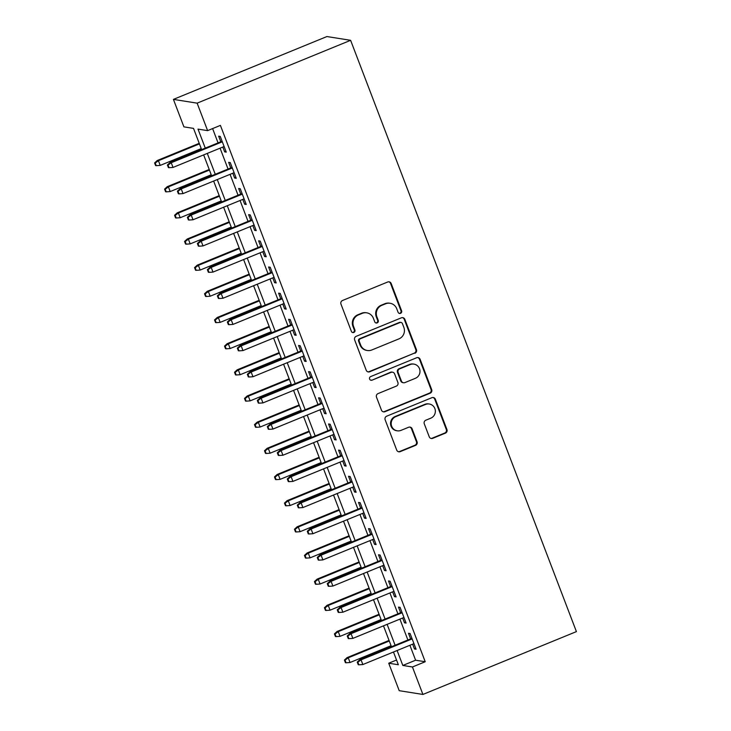 <?xml version="1.0" encoding="UTF-8"?>
<svg xmlns="http://www.w3.org/2000/svg" width="731" height="731" viewBox="0 0 731 731"><rect width="100%" height="100%" fill="white"/><g stroke="black" fill="none" stroke-linecap="round" stroke-linejoin="round"><path stroke-width="1.1" d="M400.533 313.343A1.937 1.882 99 0 0 401.602 310.821L391.186 283.537A2.769 2.696 99 0 0 387.695 282.002L342.492 300.505A2.769 2.696 99 0 0 340.966 304.096L351.383 331.39A1.937 1.882 99 0 0 353.831 332.468A1.937 1.882 99 0 0 354.9 329.946L353.548 326.419A8.854 8.617 99 0 1 358.446 314.906L362.21 313.361A8.854 8.617 99 0 1 373.386 318.296L374.738 321.823A1.937 1.882 99 0 0 377.178 322.901A1.937 1.882 99 0 0 378.247 320.388L376.904 316.852A8.854 8.617 99 0 1 381.801 305.348L385.566 303.804A8.854 8.617 99 0 1 396.741 308.738L398.084 312.265A1.937 1.882 99 0 0 400.533 313.343M399.227 313.38A1.937 1.882 99 0 0 400.963 310.721L390.546 283.436A2.769 2.696 99 0 0 388.782 281.8M352.525 332.504A1.937 1.882 99 0 0 354.261 329.845L352.909 326.309L353.548 326.419M375.871 322.938A1.937 1.882 99 0 0 377.607 320.288L376.264 316.751L376.904 316.852M429.234 436.782A2.769 2.696 99 0 0 432.725 438.326L445.407 433.136A2.769 2.696 99 0 0 446.933 429.536L435.365 399.236A2.769 2.696 99 0 0 431.875 397.691L386.672 416.195A2.769 2.696 99 0 0 385.146 419.795L396.714 450.095A2.769 2.696 99 0 0 400.204 451.639L415.528 445.371A2.769 2.696 99 0 0 417.054 441.771L412.101 428.805A2.769 2.696 99 0 0 408.611 427.26L401.017 430.367A7.401 7.209 99 0 1 391.222 424.345A7.401 7.209 99 0 1 395.763 416.633L425.524 404.453A7.401 7.209 99 0 1 435.32 410.484A7.401 7.209 99 0 1 430.769 418.187L425.808 420.215A2.769 2.696 99 0 0 424.282 423.816L429.234 436.782M409.908 645.281L415.61 660.212L425.223 661.738L412.43 666.983L422.92 694.45L576.412 631.611L350.615 40.315L326.912 36.55L173.421 99.389L183.91 126.865L193.523 128.391L201.628 149.627M425.223 661.738L220.406 125.385L207.622 130.63L197.132 103.153L350.615 40.315M414.906 353.265A2.769 2.696 99 0 0 416.432 349.665L404.864 319.365A2.769 2.696 99 0 0 401.374 317.821L356.171 336.333A2.769 2.696 99 0 0 354.645 339.924L366.213 370.233A2.769 2.696 99 0 0 369.703 371.768L414.267 353.164A2.769 2.696 99 0 0 415.793 349.564L404.225 319.264A2.769 2.696 99 0 0 402.461 317.629M420.115 359.296L431.683 389.605A2.769 2.696 99 0 1 430.157 393.196L384.954 411.699A2.769 2.696 99 0 1 381.463 410.164L376.511 397.198A2.769 2.696 99 0 1 378.046 393.598L396.376 386.096A2.769 2.696 99 0 0 397.902 382.496L394.621 373.897A2.769 2.696 99 0 0 391.131 372.353L372.042 380.166A1.937 1.882 99 0 1 369.484 378.585A1.937 1.882 99 0 1 370.672 376.575L416.624 357.761A2.769 2.696 99 0 1 420.115 359.296L419.475 359.195L431.043 389.504L431.683 389.605M222.818 147.05L224.655 151.865L226.254 152.121L220.259 136.423L218.66 136.167L220.799 141.777M232.805 173.21L234.642 178.035L236.25 178.291L230.256 162.593L228.648 162.337L230.786 167.938M242.793 199.38L244.638 204.196L246.237 204.452L240.243 188.753L238.644 188.497L240.782 194.099M252.789 225.541L254.626 230.356L256.225 230.612L250.23 214.914L248.631 214.658L250.77 220.269M262.776 251.702L264.613 256.526L266.221 256.773L260.227 241.075L258.619 240.828L260.766 246.429M272.773 277.871L274.609 282.687L276.208 282.943L270.214 267.244L268.615 266.989L270.753 272.59M282.76 304.032L284.597 308.847L286.205 309.103L280.201 293.405L278.602 293.149L280.741 298.76M292.747 330.193L294.593 335.017L296.192 335.264L290.198 319.566L288.599 319.319L290.737 324.92M302.744 356.362L304.58 361.178L306.179 361.434L300.185 345.736L298.586 345.48L300.724 351.081M312.731 382.523L314.568 387.339L316.176 387.594L310.182 371.896L308.573 371.64L310.721 377.251M322.718 408.684L324.564 413.508L326.163 413.755L320.169 398.057L318.57 397.81L320.708 403.411M332.715 434.854L334.551 439.669L336.159 439.925L330.156 424.227L328.557 423.971L330.695 429.572M342.702 461.014L344.548 465.83L346.147 466.086L340.153 450.387L338.554 450.132L340.692 455.742M352.698 487.175L354.535 491.99L356.134 492.246L350.14 476.548L348.541 476.292L350.679 481.903M362.686 513.345L364.522 518.16L366.13 518.416L360.136 502.718L358.528 502.462L360.675 508.063M372.673 539.505L374.519 544.321L376.118 544.577L370.124 528.878L368.525 528.623L370.663 534.224M382.669 565.666L384.506 570.482L386.105 570.737L380.111 555.039L378.512 554.783L380.65 560.394M392.657 591.836L394.502 596.651L396.101 596.907L390.107 581.209L388.508 580.953L390.646 586.554M402.653 617.997L404.49 622.812L406.089 623.068L400.095 607.37L398.496 607.114L400.634 612.715M212.602 128.583L218.066 142.892M220.077 148.174L228.054 169.053M230.073 174.334L238.05 195.223M240.06 200.495L248.037 221.383M250.057 226.665L258.034 247.544M260.044 252.825L268.021 273.714M270.031 278.986L278.008 299.874M280.028 305.147L288.005 326.035M290.015 331.317L297.992 352.205M300.012 357.477L307.989 378.366M309.999 383.638L317.976 404.526M319.986 409.808L327.963 430.696M329.983 435.968L337.96 456.857M339.97 462.129L347.947 483.017M349.966 488.299L357.943 509.187M359.954 514.46L367.931 535.348M369.941 540.62L377.918 561.509M379.937 566.79L387.914 587.678M389.925 592.951L397.902 613.839M399.921 619.111L407.889 640M412.64 644.157L414.477 648.973L416.085 649.229L410.091 633.53L408.483 633.274L410.63 638.885M422.92 694.45L399.217 690.685L388.728 663.218L398.34 664.744L393.47 652.006M396.531 660.02L388.728 663.218M397.116 650.517L402.818 665.457L412.43 666.983M207.622 130.63L198.01 129.104L205.274 148.128M207.293 153.409L215.27 174.298M217.281 179.57L225.258 200.458M227.268 205.731L235.245 226.619M237.264 231.901L245.241 252.789M247.252 258.061L255.229 278.95M257.248 284.222L265.225 305.11M267.235 310.392L275.212 331.271M277.223 336.552L285.2 357.441M287.219 362.713L295.196 383.601M297.206 388.883L305.183 409.762M307.203 415.044L315.18 435.932M317.19 441.204L325.167 462.093M327.177 467.365L335.154 488.253M337.174 493.535L345.151 514.423M347.161 519.695L355.138 540.584M357.157 545.856L365.135 566.744M367.145 572.026L375.122 592.914M377.132 598.186L385.109 619.075M387.128 624.347L395.105 645.235M197.132 103.153L173.421 99.389M391.46 646.734L383.483 625.846M381.472 620.564L373.495 599.676M371.476 594.404L363.499 573.515M361.489 568.243L353.512 547.355M351.492 542.073L343.515 521.185M341.505 515.912L333.528 495.024M331.518 489.752L323.541 468.863M321.521 463.582L313.544 442.694M311.534 437.421L303.557 416.533M301.537 411.261L293.57 390.372M291.55 385.091L283.573 364.202M281.563 358.93L273.586 338.042M271.566 332.769L263.589 311.881M261.579 306.6L253.602 285.72M251.583 280.439L243.615 259.551M241.595 254.278L233.618 233.39M231.608 228.109L223.631 207.229M221.612 201.948L213.635 181.06M211.624 175.787L203.647 154.899M415.61 660.212L402.818 665.457M224.655 151.865L225.952 151.335M234.642 178.035L235.949 177.496M244.638 204.196L245.936 203.666M254.626 230.356L255.923 229.826M264.613 256.526L265.92 255.987M274.609 282.687L275.907 282.157M284.597 308.847L285.903 308.318M294.593 335.017L295.891 334.478M304.58 361.178L305.878 360.648M314.568 387.339L315.874 386.809M324.564 413.508L325.862 412.969M334.551 439.669L335.858 439.139M344.548 465.83L345.845 465.3M354.535 491.99L355.833 491.46M364.522 518.16L365.829 517.621M374.519 544.321L375.816 543.791M384.506 570.482L385.813 569.952M394.502 596.651L395.8 596.112M404.49 622.812L405.787 622.282M414.477 648.973L415.784 648.443M390.089 303.274L389.449 303.173A8.854 8.617 99 0 0 384.926 303.703L385.566 303.804M376.264 316.751A8.854 8.617 99 0 1 381.162 305.247L384.926 303.703M366.743 312.831L366.103 312.731A8.854 8.617 99 0 0 361.571 313.261L362.21 313.361M352.909 326.309A8.854 8.617 99 0 1 357.806 314.805L361.571 313.261M367.976 371.86A2.769 2.696 99 0 0 369.064 371.668L414.267 353.164M402.425 323.632A1.937 1.882 99 0 0 399.985 322.554L360.31 338.791A1.937 1.882 99 0 0 359.241 341.313L360.657 345.032A8.854 8.617 99 0 0 371.832 349.966L398.952 338.864A8.854 8.617 99 0 0 403.85 327.351L402.425 323.632M400.972 322.435L400.332 322.334A1.937 1.882 99 0 0 399.345 322.453L399.985 322.554M367.309 350.496L366.67 350.387A8.854 8.617 99 0 1 360.017 344.931L358.601 341.213A1.937 1.882 99 0 1 359.67 338.691L399.345 322.453M383.227 411.8A2.769 2.696 99 0 0 384.314 411.599L429.517 393.095A2.769 2.696 99 0 0 431.043 389.504M392.538 372.189L391.898 372.088A2.769 2.696 99 0 0 390.482 372.253L372.042 380.166M370.736 380.202A1.937 1.882 99 0 0 371.403 380.065M415.391 378.302A7.401 7.209 99 0 0 413.929 364.12A7.401 7.209 99 0 0 410.146 364.568L399.665 368.863A2.769 2.696 99 0 0 398.13 372.454L401.42 381.061A2.769 2.696 99 0 0 404.91 382.596L415.391 378.302M413.929 364.12L413.289 364.02A7.401 7.209 99 0 0 409.506 364.467L410.146 364.568M403.494 382.761L402.854 382.66A2.769 2.696 99 0 1 400.78 380.961L397.49 372.353A2.769 2.696 99 0 1 399.025 368.753L409.506 364.467M419.475 359.195A2.769 2.696 99 0 0 417.712 357.56M429.307 404.005L428.668 403.905A7.401 7.209 99 0 0 424.885 404.344L425.524 404.453M397.225 430.815L396.586 430.714A7.401 7.209 99 0 1 395.124 416.533L424.885 404.344M398.477 451.731A2.769 2.696 99 0 0 399.565 451.539L414.879 445.261A2.769 2.696 99 0 0 416.414 441.67L411.462 428.704A2.769 2.696 99 0 0 409.698 427.068M430.988 438.417A2.769 2.696 99 0 0 432.085 438.225L444.759 433.035A2.769 2.696 99 0 0 446.294 429.435L434.726 399.135A2.769 2.696 99 0 0 432.962 397.5M154.588 162.958L155.593 165.571L156.233 165.672L155.228 163.059L154.588 162.958L157.256 160.509L158.417 160.692L160.208 165.398L201.244 148.603M155.228 163.059L158.417 160.692L199.444 143.888M157.256 160.509L199.225 143.322M160.208 165.398L156.233 165.672M222.096 141.238L170.076 162.538L171.228 162.73L222.315 141.805M168.048 165.096L167.408 164.987L168.404 167.609L169.044 167.71L168.048 165.096L171.228 162.73L173.028 167.436L224.115 146.52M170.076 162.538L167.408 164.987M169.044 167.71L173.028 167.436M164.585 189.119L165.581 191.732L166.22 191.842L165.224 189.219L164.585 189.119L167.253 186.67L168.404 186.853L170.204 191.568L211.232 174.764M165.224 189.219L168.404 186.853L209.431 170.058M167.253 186.67L209.221 169.491M170.204 191.568L166.22 191.842M174.572 215.279L175.568 217.902L176.217 218.002L175.212 215.389L174.572 215.279L177.24 212.831L178.391 213.013L180.191 217.728L221.228 200.924M175.212 215.389L178.391 213.013L219.428 196.219M177.24 212.831L219.209 195.652M180.191 217.728L176.217 218.002M184.559 241.449L185.564 244.063L186.204 244.163L185.208 241.55L184.559 241.449L187.237 239L188.388 239.183L190.188 243.889L231.215 227.094M185.208 241.55L188.388 239.183L229.415 222.379M187.237 239L229.205 221.813M190.188 243.889L186.204 244.163M194.556 267.61L195.552 270.223L196.191 270.333L195.195 267.71L194.556 267.61L197.224 265.161L198.375 265.344L200.175 270.05L241.203 253.255M195.195 267.71L198.375 265.344L239.412 248.549M197.224 265.161L239.192 247.983M200.175 270.05L196.191 270.333M232.093 167.408L180.064 188.708L181.215 188.89L232.312 167.975M178.035 191.257L177.395 191.156L178.391 193.77L179.04 193.87L178.035 191.257L181.215 188.89L183.015 193.596L234.103 172.68M180.064 188.708L177.395 191.156M179.04 193.87L183.015 193.596M242.08 193.569L190.06 214.868L191.211 215.051L242.299 194.135M188.031 217.418L187.383 217.317L188.388 219.93L189.027 220.04L188.031 217.418L191.211 215.051L193.011 219.766L244.099 198.841M190.06 214.868L187.383 217.317M189.027 220.04L193.011 219.766M252.076 219.729L200.047 241.029L201.199 241.212L252.286 220.296M198.019 243.587L197.379 243.478L198.375 246.1L199.015 246.201L198.019 243.587L201.199 241.212L202.999 245.927L254.086 225.011M200.047 241.029L197.379 243.478M199.015 246.201L202.999 245.927M262.063 245.899L210.035 267.199L211.195 267.382L262.283 246.466M208.006 269.748L207.366 269.648L208.372 272.261L209.011 272.361L208.006 269.748L211.195 267.382L212.986 272.087L264.083 251.172M210.035 267.199L207.366 269.648M209.011 272.361L212.986 272.087M204.543 293.771L205.548 296.393L206.188 296.494L205.183 293.88L204.543 293.771L207.211 291.322L208.372 291.505L210.162 296.219L251.199 279.416M205.183 293.88L208.372 291.505L249.399 274.71M207.211 291.322L249.18 274.143M210.162 296.219L206.188 296.494M272.051 272.06L220.031 293.359L221.182 293.542L272.27 272.626M218.002 295.909L217.363 295.808L218.359 298.422L218.998 298.531L218.002 295.909L221.182 293.542L222.982 298.248L274.07 277.332M220.031 293.359L217.363 295.808M218.998 298.531L222.982 298.248M214.539 319.94L215.535 322.554L216.175 322.654L215.179 320.041L214.539 319.94L217.208 317.492L218.359 317.674L220.159 322.38L261.186 305.585M215.179 320.041L218.359 317.674L259.386 300.87M217.208 317.492L259.176 300.304M220.159 322.38L216.175 322.654M282.047 298.221L230.018 319.52L231.17 319.703L282.267 298.787M227.99 322.069L227.35 321.969L228.346 324.591L228.995 324.692L227.99 322.069L231.17 319.703L232.97 324.418L284.057 303.502M230.018 319.52L227.35 321.969M228.995 324.692L232.97 324.418M224.527 346.101L225.523 348.714L226.171 348.815L225.166 346.202L224.527 346.101L227.195 343.652L228.346 343.835L230.146 348.541L271.183 331.746M225.166 346.202L228.346 343.835L269.383 327.04M227.195 343.652L269.163 326.474M230.146 348.541L226.171 348.815M292.034 324.39L240.015 345.69L241.166 345.873L292.254 324.957M237.986 348.239L237.337 348.139L238.343 350.752L238.982 350.853L237.986 348.239L241.166 345.873L242.966 350.578L294.054 329.663M240.015 345.69L237.337 348.139M238.982 350.853L242.966 350.578M234.514 372.262L235.519 374.884L236.159 374.985L235.163 372.362L234.514 372.262L237.191 369.813L238.343 369.996L240.143 374.711L281.17 357.907M235.163 372.362L238.343 369.996L279.37 353.201M237.191 369.813L279.151 352.634M240.143 374.711L236.159 374.985M302.031 350.551L250.002 371.851L251.153 372.033L302.241 351.118M247.973 374.4L247.334 374.299L248.33 376.913L248.969 377.013L247.973 374.4L251.153 372.033L252.953 376.739L304.041 355.823M250.002 371.851L247.334 374.299M248.969 377.013L252.953 376.739M244.51 398.432L245.506 401.045L246.146 401.145L245.15 398.532L244.51 398.432L247.179 395.983L248.33 396.165L250.13 400.871L291.157 384.077M245.15 398.532L248.33 396.165L289.366 379.362M247.179 395.983L289.147 378.795M250.13 400.871L246.146 401.145M254.498 424.592L255.503 427.206L256.142 427.306L255.137 424.693L254.498 424.592L257.166 422.143L258.326 422.326L260.117 427.032L301.154 410.237M255.137 424.693L258.326 422.326L299.354 405.531M257.166 422.143L299.134 404.965M260.117 427.032L256.142 427.306M264.494 450.753L265.49 453.375L266.13 453.476L265.134 450.853L264.494 450.753L267.162 448.304L268.314 448.487L270.114 453.202L311.141 436.398M265.134 450.853L268.314 448.487L309.341 431.692M267.162 448.304L309.131 431.126M270.114 453.202L266.13 453.476M274.481 476.923L275.477 479.536L276.126 479.637L275.121 477.023L274.481 476.923L277.15 474.474L278.301 474.657L280.101 479.362L321.137 462.568M275.121 477.023L278.301 474.657L319.337 457.853M277.15 474.474L319.118 457.286M280.101 479.362L276.126 479.637M284.469 503.083L285.474 505.697L286.113 505.797L285.117 503.184L284.469 503.083L287.146 500.634L288.297 500.817L290.097 505.523L331.125 488.728M285.117 503.184L288.297 500.817L329.325 484.023M287.146 500.634L329.105 483.456M290.097 505.523L286.113 505.797M294.465 529.244L295.461 531.866L296.101 531.967L295.105 529.345L294.465 529.244L297.133 526.795L298.285 526.978L300.085 531.693L341.112 514.889M295.105 529.345L298.285 526.978L339.321 510.183M297.133 526.795L339.102 509.617M300.085 531.693L296.101 531.967M304.452 555.414L305.457 558.027L306.097 558.128L305.092 555.514L304.452 555.414L307.121 552.965L308.281 553.148L310.072 557.854L351.108 541.059M305.092 555.514L308.281 553.148L349.308 536.344M307.121 552.965L349.089 535.777M310.072 557.854L306.097 558.128M314.449 581.574L315.445 584.188L316.084 584.288L315.088 581.675L314.449 581.574L317.117 579.126L318.268 579.308L320.068 584.014L361.096 567.219M315.088 581.675L318.268 579.308L359.296 562.505M317.117 579.126L359.085 561.938M320.068 584.014L316.084 584.288M324.436 607.735L325.432 610.358L326.072 610.458L325.076 607.836L324.436 607.735L327.104 605.286L328.256 605.469L330.056 610.184L371.092 593.38M325.076 607.836L328.256 605.469L369.292 588.674M327.104 605.286L369.073 588.108M330.056 610.184L326.072 610.458M334.423 633.896L335.428 636.518L336.068 636.619L335.072 634.005L334.423 633.896L337.101 631.456L338.252 631.639L340.052 636.345L381.079 619.55M335.072 634.005L338.252 631.639L379.279 614.835M337.101 631.456L379.06 614.268M340.052 636.345L336.068 636.619M344.42 660.066L345.416 662.679L346.055 662.779L345.059 660.166L344.42 660.066L347.088 657.617L348.239 657.799L350.039 662.505L391.067 645.711M345.059 660.166L348.239 657.799L389.276 640.996M347.088 657.617L389.056 640.429M350.039 662.505L346.055 662.779M312.018 376.712L259.989 398.011L261.15 398.194L312.238 377.278M257.961 400.561L257.321 400.46L258.326 403.083L258.966 403.183L257.961 400.561L261.15 398.194L262.941 402.909L314.028 381.993M259.989 398.011L257.321 400.46M258.966 403.183L262.941 402.909M322.005 402.882L269.986 424.181L271.137 424.364L322.225 403.448M267.957 426.73L267.318 426.63L268.314 429.243L268.953 429.344L267.957 426.73L271.137 424.364L272.937 429.07L324.025 408.154M269.986 424.181L267.318 426.63M268.953 429.344L272.937 429.07M332.002 429.042L279.973 450.342L281.124 450.524L332.212 429.609M277.944 452.891L277.305 452.791L278.301 455.404L278.95 455.504L277.944 452.891L281.124 450.524L282.924 455.23L334.012 434.315M279.973 450.342L277.305 452.791M278.95 455.504L282.924 455.23M341.989 455.203L289.969 476.502L291.121 476.685L342.209 455.769M287.941 479.052L287.292 478.951L288.297 481.574L288.937 481.674L287.941 479.052L291.121 476.685L292.921 481.4L344.009 460.484M289.969 476.502L287.292 478.951M288.937 481.674L292.921 481.4M351.986 481.373L299.957 502.672L301.108 502.855L352.196 481.939M297.928 505.222L297.289 505.121L298.285 507.734L298.924 507.835L297.928 505.222L301.108 502.855L302.908 507.561L353.996 486.645M299.957 502.672L297.289 505.121M298.924 507.835L302.908 507.561M361.973 507.533L309.944 528.833L311.104 529.016L362.192 508.1M307.915 531.382L307.276 531.282L308.281 533.895L308.921 533.995L307.915 531.382L311.104 529.016L312.895 533.721L363.983 512.806M309.944 528.833L307.276 531.282M308.921 533.995L312.895 533.721M371.96 533.694L319.94 554.993L321.092 555.176L372.18 534.26M317.912 557.543L317.272 557.442L318.268 560.065L318.908 560.165L317.912 557.543L321.092 555.176L322.892 559.891L373.98 538.975M319.94 554.993L317.272 557.442M318.908 560.165L322.892 559.891M381.957 559.855L329.928 581.163L331.079 581.346L382.167 560.43M327.899 583.713L327.26 583.612L328.256 586.225L328.895 586.326L327.899 583.713L331.079 581.346L332.879 586.052L383.967 565.136M329.928 581.163L327.26 583.612M328.895 586.326L332.879 586.052M391.944 586.024L339.924 607.324L341.075 607.507L392.163 586.591M337.896 609.873L337.247 609.773L338.252 612.386L338.892 612.487L337.896 609.873L341.075 607.507L342.876 612.212L393.963 591.297M339.924 607.324L337.247 609.773M338.892 612.487L342.876 612.212M401.94 612.185L349.911 633.485L351.063 633.667L402.151 612.752M347.883 636.034L347.243 635.933L348.239 638.547L348.879 638.656L347.883 636.034L351.063 633.667L352.863 638.382L403.951 617.467M349.911 633.485L347.243 635.933M348.879 638.656L352.863 638.382M411.928 638.346L359.899 659.645L361.059 659.837L412.147 638.912M357.87 662.204L357.231 662.094L358.236 664.717L358.875 664.817L357.87 662.204L361.059 659.837L362.85 664.543L413.938 643.627M359.899 659.645L357.231 662.094M358.875 664.817L362.85 664.543M400.963 310.721L401.602 310.821M354.261 329.845L354.9 329.946M377.607 320.288L378.247 320.388M381.162 305.247L381.801 305.348M357.806 314.805L358.446 314.906M390.546 283.436L391.186 283.537M369.064 371.668L369.703 371.768M404.225 319.264L404.864 319.365M415.793 349.564L416.432 349.665M359.67 338.691L360.31 338.791M358.601 341.213L359.241 341.313M360.017 344.931L360.657 345.032M429.517 393.095L430.157 393.196M384.314 411.599L384.954 411.699M390.482 372.253L391.131 372.353M399.025 368.753L399.665 368.863M397.49 372.353L398.13 372.454M400.78 380.961L401.42 381.061M395.124 416.533L395.763 416.633M411.462 428.704L412.101 428.805M416.414 441.67L417.054 441.771M414.879 445.261L415.528 445.371M399.565 451.539L400.204 451.639M434.726 399.135L435.365 399.236M446.294 429.435L446.933 429.536M444.759 433.035L445.407 433.136M432.085 438.225L432.725 438.326"/></g></svg>
